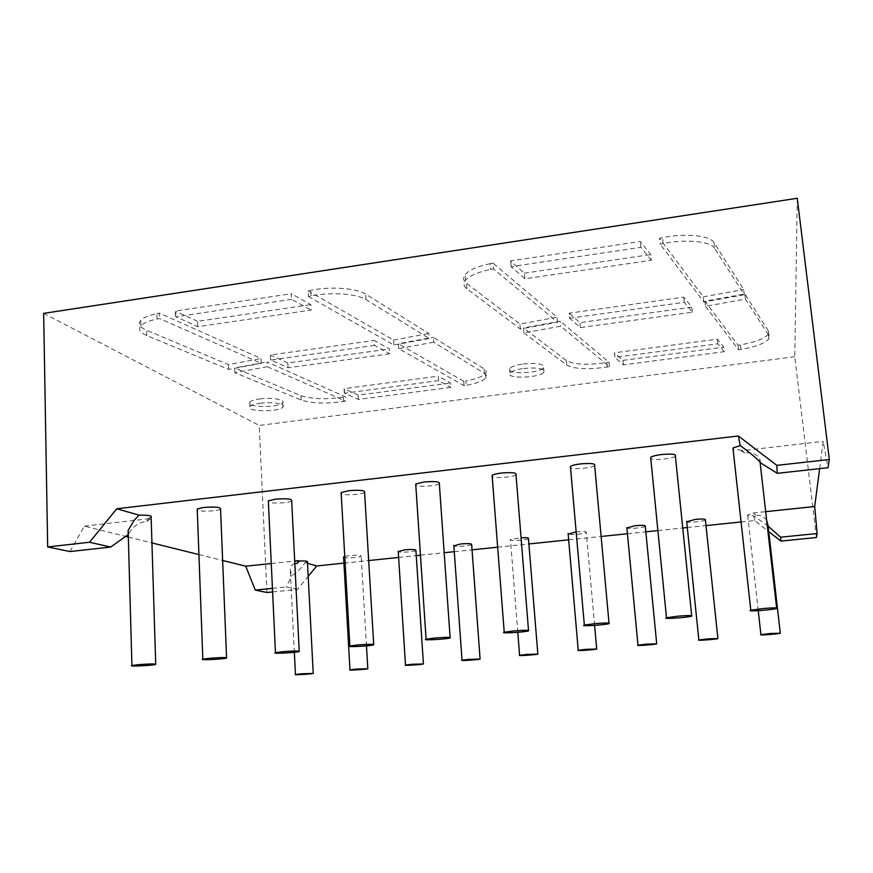 <?xml version="1.0" encoding="UTF-8"?>
<svg xmlns="http://www.w3.org/2000/svg" width="873" height="873" viewBox="0 0 873 873"><rect width="100%" height="100%" fill="white"/><g stroke="black" fill="none" stroke-linecap="round" stroke-linejoin="round"><path stroke-width="0.65" stroke-dasharray="4.37 3.27" d="M766.68 520.417C764.344 516.772 761.18 515.059 757.186 515.288L756.04 515.485L753.181 512.975L756.04 515.485M768.295 526.288L753.726 515.79C749.056 515.976 747.015 515.681 747.615 514.928L753.268 513.4M753.181 512.975L765.686 511.665M741.068 521.956L754.643 520.548L768.753 531.592M754.643 520.548L753.726 515.79M343.94 563.118L368.679 560.553M398.623 557.454L416.246 555.632M420.47 555.195L444.171 552.729M454.276 551.681L472.042 549.848M497.654 547.185L528.885 543.955M568.661 539.83L601.126 536.469M627.436 533.741L645.824 531.832M657.893 530.577L682.73 528.001M687.313 527.532L705.995 525.59M307.514 563.303L305.07 562.605L307.449 561.906M415.908 550.492C414.424 551.812 399.921 552.795 398.252 551.681M471.66 544.621C470.154 545.974 455.564 547.044 453.873 545.92M576.147 531.864C583.273 531.308 586.667 531.537 586.318 532.53C584.812 533.949 569.905 535.214 568.159 534.08M528.449 538.63C526.463 540.365 507.628 541.293 510.454 539.514L521.072 537.724M705.406 519.959C703.922 521.443 688.481 522.949 686.724 521.781M645.289 526.31C643.794 527.761 628.647 529.136 626.901 527.99M344.759 556.396L349.538 555.61C357.373 555.01 361.258 555.228 361.182 556.254C359.709 557.541 345.25 558.436 343.613 557.345M816.451 537.517L794.779 356.73L797.256 198.28M819.638 468.637L823.184 441.378L827.997 467.71M760.645 462.93L759.674 458.696C756.596 453.873 751.642 451.996 744.811 453.032L741.21 450.784L823.184 441.378M272.605 591.938L297.475 589.45L308.191 576.366M266.931 592.505L259.216 425.446L794.779 356.73M294.834 563.62C292.302 564.274 290.764 565.966 290.218 568.683L291.56 575.613C295.609 573.998 300.116 569.654 305.07 562.605M297.475 589.45L286.453 586.94L291.56 575.613M43.65 313.374L259.216 425.446M724.252 351.699L717.868 343.798L614.865 357.373L614.428 352.801L717.355 339.15L723.75 347.159L724.252 351.699L623.387 364.859L614.865 357.373M705.493 306.292L738.591 349.833L740.937 349.44C755.865 346.767 765.174 343.22 768.862 338.811L769.026 335.789L745.455 299.123L705.493 306.292L704.937 301.185L744.876 293.972L768.48 331.096L768.327 334.163C764.639 338.626 755.341 342.194 740.435 344.89L738.078 345.282L704.937 301.185M523.647 368.471C537.637 367.271 544.403 368.482 543.966 372.094C540.322 378.074 504.845 379.122 510.028 373.066C511.851 371.058 516.39 369.53 523.647 368.471M523.844 332.875L566.719 365.056C574.412 369.115 587.9 369.77 607.182 367.009L609.409 366.638L560.684 326.207L523.844 332.875L523.429 327.921L560.248 321.199L560.684 326.207M569.687 318.252L684.356 302.309L692.365 312.218L580.349 327.604L569.687 318.252L569.229 313.167L683.81 297.136L691.82 307.176L579.901 322.639L569.371 313.407L569.829 318.492M714.671 248.39C710.862 241.341 685.883 238.853 663.153 243.545L660.119 244.145L659.508 238.264L662.542 237.652C685.25 232.927 710.218 235.47 714.038 242.607L743.665 289.509L744.254 294.714L714.671 248.39L714.038 242.607M744.254 294.714L703.856 302.014L660.119 244.145M493.452 268.851L490.626 269.419L490.179 263.668L492.994 263.1L493.452 268.851L557.541 322.235L520.341 329.023L466.891 288.756C463.618 286.246 463.17 283.43 465.538 280.32C469.478 275.759 477.837 272.125 490.626 269.419M651.323 260.252L640.935 247.343L511.076 266.658L510.596 260.896L640.346 241.472L650.745 254.545L651.323 260.252L524.88 278.771L511.076 266.658M261.256 363.343L228.639 369.41L146.762 335.559C139.909 332.624 137.967 329.361 140.946 325.771C143.608 322.999 148.977 320.762 157.042 319.049L159.464 318.547L261.256 363.343L261.027 358.497L159.29 313.069L159.464 318.547M291.56 299.308L175.942 316.823L197.789 326.677L311.137 310.068L310.843 304.633L291.276 293.721L291.56 299.308L311.137 310.068M308.442 296.471L393.909 345.01L429.232 338.495L428.883 333.519L365.623 294.092C356.741 288.123 330.059 286.202 310.733 290.338L308.136 290.873L308.442 296.471L311.039 295.947C330.387 291.833 357.079 293.71 365.962 299.603L429.232 338.495M374.506 345.402L270.946 360.058L288.046 367.751L389.762 353.783L389.445 348.949L374.19 340.448L374.506 345.402L389.762 353.783M438.617 380.617L344.584 393.221L358.41 399.441L450.904 387.372L450.588 383.007L438.301 376.165L438.617 380.617L450.904 387.372M433.663 342.227L398.655 348.633L464.043 385.659L466.138 385.299L465.811 380.934C476.265 379.057 482.845 376.569 485.541 373.458C486.763 371.789 486.283 370.261 484.1 368.864L433.314 337.294L433.663 342.227L484.45 373.371C486.632 374.746 487.101 376.252 485.89 377.911C483.184 380.988 476.603 383.443 466.138 385.299M260.078 403.271C271.961 401.569 286.038 403.97 282.885 407.058C279.316 412.307 244.844 411.816 249.951 406.534C251.304 405.116 254.687 404.024 260.078 403.271M267.247 366.704L234.902 372.684L301.185 400.02C311.901 403.468 326.022 403.926 343.558 401.416L345.544 401.078L345.293 396.779L267.018 361.913L267.247 366.704L345.544 401.078M272.431 588.358L286.453 586.94M69.938 551.561L84.365 526.146L125.679 536.404M128.32 537.059L151.935 542.919M198.924 554.573L222.637 560.455M741.21 450.784L741.068 450.031L733.091 449.388M84.365 526.146L150.865 518.518L149.01 517.984L151.138 517.231M439.348 483.751C436.533 485.988 418.92 487.189 415.799 485.366M516.008 474.825C513.171 477.138 495.406 478.546 492.219 476.702M594.666 465.647C591.807 468.048 573.779 469.674 570.527 467.83M220.563 509.188C217.89 511.185 200.146 511.916 197.265 510.138M291.691 500.927C288.974 503.001 271.35 503.874 268.382 502.073M364.598 492.448C361.826 494.609 344.257 495.635 341.212 493.823M675.407 456.219C672.537 458.696 654.095 460.573 650.789 458.729M271.263 563.511L294.703 561.044M744.811 453.032L741.068 450.031M717.868 343.798L717.355 339.15M623.387 364.859L622.962 360.385L614.537 352.998L614.963 357.57M622.962 360.385L723.75 347.159M745.455 299.123L744.876 293.972M738.591 349.833L738.078 345.282M523.276 363.943C537.255 362.742 544.021 363.976 543.584 367.642C539.951 373.677 504.485 374.703 509.668 368.581C511.491 366.551 516.019 365.012 523.276 363.943M609.409 366.638L608.983 362.164L560.248 321.199M607.182 367.009L606.757 362.546C587.485 365.318 574.008 364.641 566.315 360.527L523.429 327.921M606.757 362.546L608.983 362.164M580.349 327.604L579.901 322.639M692.365 312.218L691.82 307.176M684.356 302.309L683.81 297.136M703.856 302.014L703.3 296.853L659.508 238.264M703.3 296.853L743.665 289.509M490.179 263.668C477.4 266.396 469.041 270.063 465.113 274.679C462.745 277.821 463.203 280.67 466.466 283.212L519.926 324.014L557.105 317.183L492.994 263.1M520.341 329.023L519.926 324.014M557.541 322.235L557.105 317.183M640.935 247.343L640.346 241.472M524.88 278.771L524.411 273.162L510.803 261.213L511.272 266.963M524.411 273.162L650.745 254.545M157.042 319.049L156.867 313.571C148.803 315.295 143.434 317.554 140.771 320.358C137.803 323.981 139.745 327.288 146.599 330.278L228.442 364.608L261.027 358.497M228.639 369.41L228.442 364.608M156.867 313.571L159.29 313.069M197.789 326.677L197.582 321.329L310.843 304.633M175.528 316.561L175.331 311.072L291.276 293.721M197.582 321.329L175.757 311.345L175.942 316.823M393.909 345.01L393.581 340.066L308.136 290.873M393.581 340.066L428.883 333.519M288.046 367.751L287.806 362.993L389.445 348.949M270.641 359.851L270.401 354.973L374.19 340.448M287.806 362.993L270.717 355.18L270.946 360.058M358.41 399.441L358.148 395.142L450.588 383.007M344.344 393.046L344.093 388.649L438.301 376.165M358.148 395.142L344.333 388.823L344.584 393.221M464.043 385.659L463.716 381.283L465.811 380.934M398.655 348.633L398.339 343.744L433.314 337.294M463.716 381.283L398.339 343.744M259.87 398.917C271.754 397.204 285.82 399.659 282.677 402.78C279.109 408.073 244.647 407.549 249.754 402.213C251.108 400.783 254.49 399.681 259.87 398.917M343.558 401.416L343.307 397.117L345.293 396.779M234.902 372.684L234.695 367.926L267.018 361.913M343.307 397.117C325.782 399.648 311.672 399.157 300.956 395.665L234.695 367.926M150.865 518.518L146.719 521.465C138.512 522.338 132.39 526.681 128.375 534.483M146.719 521.465L149.01 517.984M769.026 335.789L768.48 331.096M740.937 349.44L740.435 344.89M566.719 365.056L566.315 360.527M663.153 243.545L662.542 237.652M466.891 288.756L466.466 283.212M146.762 335.559L146.599 330.278M365.962 299.603L365.623 294.092M311.039 295.947L310.733 290.338M484.45 373.371L484.1 368.864M301.185 400.02L300.956 395.665M758.244 610.685L747.615 514.928M294.354 652.295L290.218 568.683M594.6 625.384L586.318 532.53M517.787 632.303L510.454 539.514M366.464 645.856L361.182 556.254M760.067 462.144L759.674 458.696M768.862 338.811L768.327 334.163M543.966 372.094L543.584 367.642M510.028 373.066L509.668 368.581M465.538 280.32L465.113 274.679M140.946 325.771L140.771 320.358M485.89 377.911L485.541 373.458M282.885 407.058L282.677 402.78M249.951 406.534L249.754 402.213"/><path stroke-width="1.31" d="M770.455 633.482L780.298 633.22C778.192 634.016 757.917 635.544 760.907 634.682L770.455 633.482M768.753 531.592L780.866 541.074L780.658 537.201L768.295 526.288L766.68 520.417M765.686 511.665L814.705 506.526L819.638 468.637M780.658 537.201L817.106 533.523L814.705 506.526M308.191 576.366L316.735 565.944L343.94 563.118M368.679 560.553L398.623 557.454M416.246 555.632L420.47 555.195M444.171 552.729L454.276 551.681M472.042 549.848L497.654 547.185M528.885 543.955L568.661 539.83M601.126 536.469L627.436 533.741M645.824 531.832L657.893 530.577M682.73 528.001L687.313 527.532M705.995 525.59L741.068 521.956M316.735 565.944L307.514 563.303M299.395 560.99L297.038 563.478L298.304 560.673L299.395 560.99C305.288 560.804 307.973 561.11 307.449 561.906L313.211 673.269M398.252 551.681L404.548 549.848C412.263 549.248 416.05 549.455 415.908 550.492L423.416 663.775M453.873 545.92L460.573 543.977C468.157 543.377 471.856 543.584 471.66 544.621L480.085 658.886M568.159 534.08L576.147 531.864M521.072 537.724C526.583 537.517 529.038 537.812 528.449 538.63L537.833 653.91M686.724 521.781L695.377 519.37C702.438 518.769 705.777 518.966 705.406 519.959L717.879 638.403M626.901 527.99L635.009 525.699C642.201 525.099 645.627 525.306 645.289 526.31L656.692 643.674M343.613 557.345L344.759 556.396M780.866 541.074L816.451 537.517L817.106 533.523M733.091 449.388L732.938 447.969L740.217 445.623L745.706 449.671C753.879 456.033 758.866 460.453 760.645 462.93L777.254 473.33L827.997 467.71L829.35 459.504L797.256 198.28L43.65 313.374L47.677 546.935L69.938 551.561L110.685 547.055L89.526 542.253L47.677 546.935M222.637 560.455L245.717 566.184L255.287 590.083L266.931 592.505L272.605 591.938M297.038 563.478L294.834 563.62M301.152 673.792L313.221 673.443C311.214 674.109 292.608 675.211 295.445 674.491L301.152 673.792M411.958 664.277L423.427 663.96C421.375 664.669 402.595 665.826 405.498 665.073L411.958 664.277M468.91 659.377L480.095 659.082C478.011 659.802 459.1 661.014 462.024 660.239L468.91 659.377M586.078 649.316L596.706 649.043C594.589 649.796 575.274 651.105 578.242 650.298L586.078 649.316M526.943 654.401L537.844 654.106C535.749 654.848 516.652 656.103 519.599 655.307L526.943 654.401M707.796 638.861L717.901 638.6C715.784 639.385 695.879 640.826 698.869 639.985L707.796 638.861M646.358 644.143L656.714 643.87C654.597 644.645 635.009 646.02 637.988 645.191L646.358 644.143M356.053 669.078L367.817 668.751C365.776 669.438 347.105 670.562 349.975 669.82L356.053 669.078M777.254 473.33L776.828 465.374L738.362 435.987L116.764 508.763L89.526 542.253M829.35 459.504L776.828 465.374M255.287 590.083L272.431 588.358M125.679 536.404L128.32 537.059M151.935 542.919L198.924 554.573M116.764 508.763L139.047 515.135C148.235 515.026 152.262 515.725 151.138 517.231L155.71 664.08M740.217 445.623L738.362 435.987M415.799 485.366L415.712 484.035L424.267 481.961C435.267 481.121 440.287 481.721 439.348 483.751L450.108 637.465M492.219 476.702L492.11 475.327C493.66 474.377 496.77 473.613 501.451 473.035C512.211 472.195 517.067 472.784 516.008 474.825L528.514 630.382M570.527 467.83L570.396 466.422C572.088 465.364 575.493 464.523 580.61 463.89C591.119 463.039 595.812 463.618 594.666 465.647L609.016 623.104M197.265 510.138L197.222 508.981L203.867 507.431C215.478 506.613 221.044 507.202 220.563 509.188L226.576 657.675M268.382 502.073L268.327 500.851L275.541 499.149C286.966 498.33 292.346 498.92 291.691 500.927L299.21 651.105M341.212 493.823L341.136 492.536L348.982 490.659C360.2 489.829 365.405 490.43 364.598 492.448L373.699 644.372M650.789 458.729L650.647 457.31C652.491 456.143 656.212 455.204 661.821 454.506C672.068 453.644 676.597 454.211 675.407 456.219L691.689 615.629M245.717 566.184L271.263 563.511M294.703 561.044L298.304 560.673M763.449 608.492C773.653 607.684 778.061 607.673 776.675 608.481C772.321 609.987 745.236 611.853 750.791 610.26L763.449 608.492M139.047 515.135L134.038 520.494L128.135 530.391L128.244 534.352M128.255 534.571L110.685 547.055M138.196 664.68C150.221 663.807 156.071 663.731 155.721 664.473C152.011 665.608 127.054 666.688 131.921 665.499L138.196 664.68M434.874 638.021C446.103 637.17 451.199 637.148 450.141 637.956C445.983 639.287 420.786 640.607 426.089 639.211L434.874 638.021M513.837 630.917C524.837 630.077 529.736 630.066 528.558 630.884C524.324 632.259 498.832 633.689 504.223 632.238L513.837 630.917M594.862 623.638C605.611 622.809 610.336 622.798 609.059 623.617C604.76 625.046 578.875 626.596 584.343 625.09L594.862 623.638M209.629 658.264C221.48 657.391 227.133 657.336 226.587 658.1C222.757 659.279 197.844 660.403 202.831 659.159L209.629 658.264M282.852 651.684C294.507 650.822 299.963 650.778 299.232 651.553C295.281 652.786 270.357 653.953 275.453 652.666L282.852 651.684M357.908 644.94C369.355 644.078 374.626 644.045 373.72 644.841C369.672 646.129 344.649 647.362 349.844 646.02L357.908 644.94M678.037 616.163C688.524 615.345 693.086 615.345 691.732 616.152C687.4 617.626 660.981 619.317 666.503 617.768L678.037 616.163M780.276 633.023L768.153 526.277M760.907 634.682L758.244 610.685M295.445 674.491L294.354 652.295M405.498 665.073L398.219 551.169M462.024 660.239L453.829 545.396M596.685 648.846L594.6 625.384M578.242 650.298L568.116 533.534M519.599 655.307L517.787 632.303M698.869 639.985L686.669 521.246M637.988 645.191L626.847 527.445M367.806 668.565L366.464 645.856M349.975 669.82L343.58 556.843M776.61 607.957L760.067 462.144M750.791 610.26L732.938 447.969M131.921 665.499L128.135 530.391M426.089 639.211L415.712 484.035M504.223 632.238L492.11 475.327M584.343 625.09L570.396 466.422M202.831 659.159L197.222 508.981M275.453 652.666L268.327 500.851M349.844 646.02L341.136 492.536M666.503 617.768L650.647 457.31"/></g></svg>
